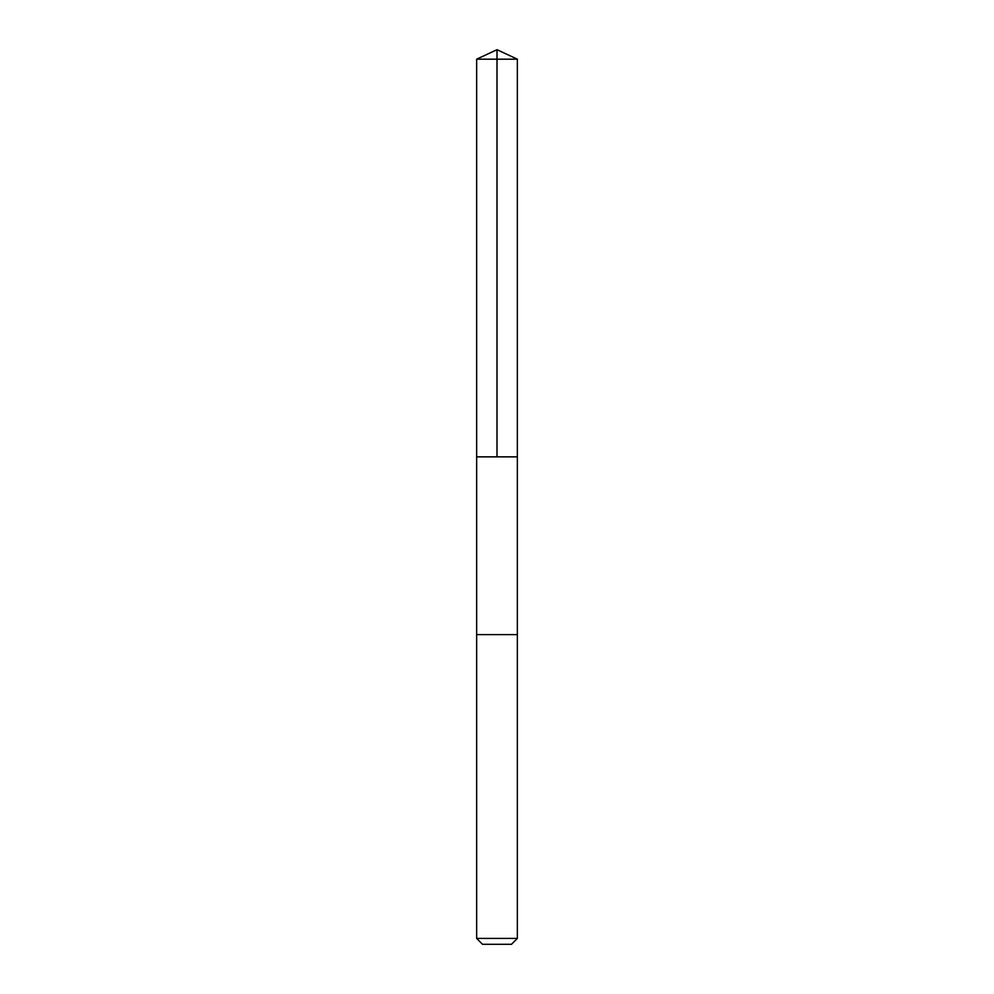 <?xml version="1.0" encoding="UTF-8"?>
<svg xmlns="http://www.w3.org/2000/svg" width="994" height="994" viewBox="0 0 994 994"><rect width="100%" height="100%" fill="white"/><g stroke="black" fill="none" stroke-linecap="round" stroke-linejoin="round"><path stroke-width="1.49" d="M482.45 456.855L517.352 456.855L517.352 59.193L476.648 59.193L476.648 456.855L517.352 456.855L517.352 634.632L476.648 634.632L476.648 456.855L482.45 456.855M517.352 634.632L476.648 634.632L476.648 938.423L517.352 938.423L517.352 634.632M517.352 938.423L511.475 944.3L482.525 944.3L476.648 938.423M497 456.855L497 49.7L476.648 59.193M497 49.7L517.352 59.193"/></g></svg>

